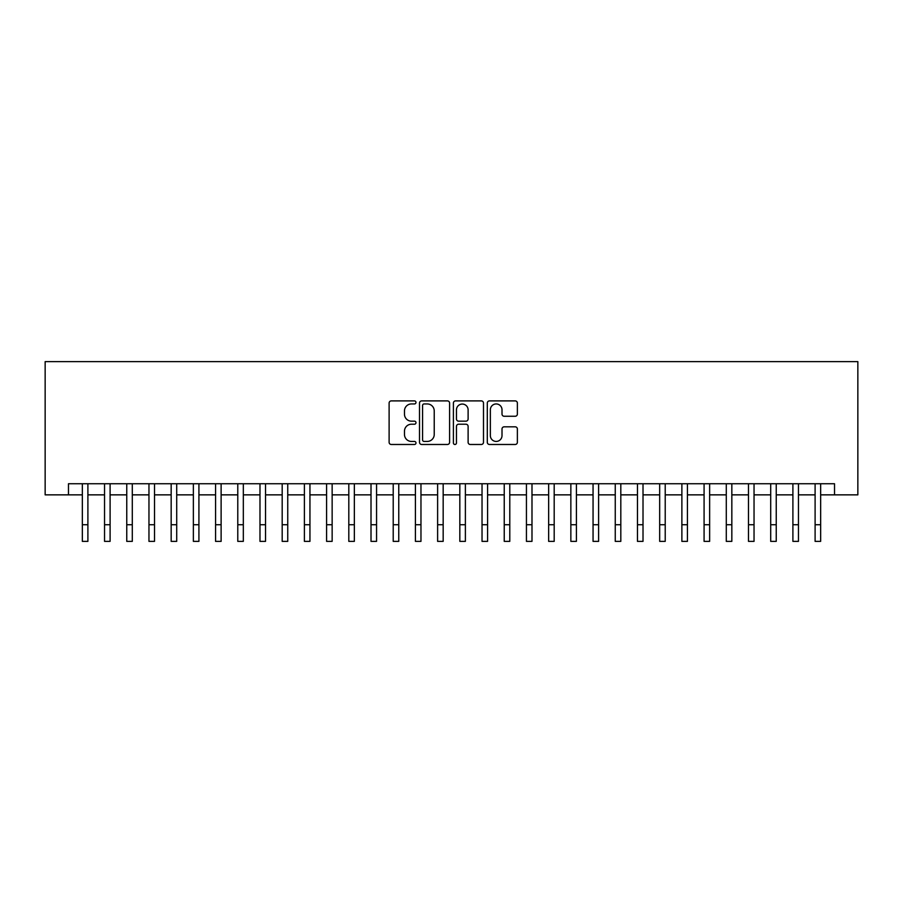 <?xml version="1.0" encoding="UTF-8"?>
<svg xmlns="http://www.w3.org/2000/svg" width="903" height="903" viewBox="0 0 903 903"><rect width="100%" height="100%" fill="white"/><g stroke="black" fill="none" stroke-linecap="round" stroke-linejoin="round"><path stroke-width="1.35" d="M415.978 402.422A1.524 1.524 0 0 0 414.443 400.898L391.292 400.898A2.178 2.178 0 0 0 389.114 403.077L389.114 442.301A2.178 2.178 0 0 0 391.292 444.479L414.443 444.479A1.524 1.524 0 0 0 415.978 442.955A1.524 1.524 0 0 0 414.443 441.432L411.452 441.432A6.976 6.976 0 0 1 404.476 434.456L404.476 431.194A6.976 6.976 0 0 1 411.452 424.218L414.443 424.218A1.524 1.524 0 0 0 415.978 422.694A1.524 1.524 0 0 0 414.443 421.159L411.452 421.159A6.976 6.976 0 0 1 404.476 414.184L404.476 410.921A6.976 6.976 0 0 1 411.452 403.946L414.443 403.946A1.524 1.524 0 0 0 415.978 402.422M515.195 416.26A2.178 2.178 0 0 0 517.374 414.082L517.374 403.077A2.178 2.178 0 0 0 515.195 400.898L489.482 400.898A2.178 2.178 0 0 0 487.304 403.077L487.304 442.301A2.178 2.178 0 0 0 489.482 444.479L515.195 444.479A2.178 2.178 0 0 0 517.374 442.301L517.374 429.015A2.178 2.178 0 0 0 515.195 426.826L504.19 426.826A2.178 2.178 0 0 0 502.012 429.015L502.012 435.607A5.836 5.836 0 0 1 496.176 441.432A5.836 5.836 0 0 1 490.352 435.607L490.352 409.77A5.836 5.836 0 0 1 496.176 403.946A5.836 5.836 0 0 1 502.012 409.77L502.012 414.082A2.178 2.178 0 0 0 504.19 416.26L515.195 416.26M68.47 494.855L68.47 483.748L834.53 483.748L834.53 494.855L857.85 494.855L857.85 361.629L45.15 361.629L45.15 494.855L82.342 494.855M449.592 403.077A2.178 2.178 0 0 0 447.414 400.898L421.69 400.898A2.178 2.178 0 0 0 419.511 403.077L419.511 442.301A2.178 2.178 0 0 0 421.69 444.479L447.414 444.479A2.178 2.178 0 0 0 449.592 442.301L449.592 403.077M455.586 400.898L481.31 400.898A2.178 2.178 0 0 1 483.489 403.077L483.489 442.301A2.178 2.178 0 0 1 481.31 444.479L470.294 444.479A2.178 2.178 0 0 1 468.115 442.301L468.115 426.397A2.178 2.178 0 0 0 465.937 424.218L458.634 424.218A2.178 2.178 0 0 0 456.455 426.397L456.455 442.955A1.524 1.524 0 0 1 454.931 444.479A1.524 1.524 0 0 1 453.408 442.955L453.408 403.077A2.178 2.178 0 0 1 455.586 400.898M87.896 494.855L104.545 494.855M110.098 494.855L126.759 494.855M132.301 494.855L148.961 494.855M154.515 494.855L171.164 494.855M176.717 494.855L193.366 494.855M198.92 494.855L215.569 494.855M221.122 494.855L237.782 494.855M243.325 494.855L259.985 494.855M265.538 494.855L282.188 494.855M287.741 494.855L304.39 494.855M309.943 494.855L326.593 494.855M332.146 494.855L348.806 494.855M354.348 494.855L371.009 494.855M376.562 494.855L393.211 494.855M398.765 494.855L415.414 494.855M420.967 494.855L437.616 494.855M443.17 494.855L459.83 494.855M465.384 494.855L482.033 494.855M487.586 494.855L504.235 494.855M509.789 494.855L526.438 494.855M531.991 494.855L548.652 494.855M554.194 494.855L570.854 494.855M576.407 494.855L593.057 494.855M598.61 494.855L615.259 494.855M620.812 494.855L637.462 494.855M643.015 494.855L659.675 494.855M665.218 494.855L681.878 494.855M687.431 494.855L704.08 494.855M709.634 494.855L726.283 494.855M731.836 494.855L748.485 494.855M754.039 494.855L770.699 494.855M776.241 494.855L792.902 494.855M798.455 494.855L815.104 494.855M820.658 494.855L834.53 494.855M424.094 403.946A1.524 1.524 0 0 0 422.57 405.47L422.57 439.908A1.524 1.524 0 0 0 424.094 441.432L427.254 441.432A6.976 6.976 0 0 0 434.23 434.456L434.23 410.921A6.976 6.976 0 0 0 427.254 403.946L424.094 403.946M468.115 409.883A5.836 5.836 0 0 0 462.291 404.059A5.836 5.836 0 0 0 456.455 409.883L456.455 418.981A2.178 2.178 0 0 0 458.634 421.159L465.937 421.159A2.178 2.178 0 0 0 468.115 418.981L468.115 409.883M82.342 524.722L87.896 524.722L87.896 541.371L82.342 541.371L82.342 483.748M87.896 524.722L87.896 483.748M104.545 541.371L110.098 541.371L104.545 541.371L104.545 483.748M110.098 541.371L110.098 483.748M126.759 541.371L132.301 541.371L126.759 541.371L126.759 483.748M132.301 541.371L132.301 483.748M148.961 541.371L154.515 541.371L148.961 541.371L148.961 483.748M154.515 541.371L154.515 483.748M171.164 541.371L176.717 541.371L171.164 541.371L171.164 483.748M176.717 541.371L176.717 483.748M193.366 541.371L198.92 541.371L193.366 541.371L193.366 483.748M198.92 541.371L198.92 483.748M215.569 541.371L221.122 541.371L215.569 541.371L215.569 483.748M221.122 541.371L221.122 483.748M237.782 541.371L243.325 541.371L237.782 541.371L237.782 483.748M243.325 541.371L243.325 483.748M259.985 541.371L265.538 541.371L259.985 541.371L259.985 483.748M265.538 541.371L265.538 483.748M282.188 541.371L287.741 541.371L282.188 541.371L282.188 483.748M287.741 541.371L287.741 483.748M304.39 541.371L309.943 541.371L304.39 541.371L304.39 483.748M309.943 541.371L309.943 483.748M326.593 541.371L332.146 541.371L326.593 541.371L326.593 483.748M332.146 541.371L332.146 483.748M348.806 541.371L354.348 541.371L348.806 541.371L348.806 483.748M354.348 541.371L354.348 483.748M371.009 541.371L376.562 541.371L371.009 541.371L371.009 483.748M376.562 541.371L376.562 483.748M393.211 541.371L398.765 541.371L393.211 541.371L393.211 483.748M398.765 541.371L398.765 483.748M415.414 541.371L420.967 541.371L415.414 541.371L415.414 483.748M420.967 541.371L420.967 483.748M437.616 541.371L443.17 541.371L437.616 541.371L437.616 483.748M443.17 541.371L443.17 483.748M459.83 541.371L465.384 541.371L459.83 541.371L459.83 483.748M465.384 541.371L465.384 483.748M482.033 541.371L487.586 541.371L482.033 541.371L482.033 483.748M487.586 541.371L487.586 483.748M504.235 541.371L509.789 541.371L504.235 541.371L504.235 483.748M509.789 541.371L509.789 483.748M526.438 541.371L531.991 541.371L526.438 541.371L526.438 483.748M531.991 541.371L531.991 483.748M548.652 541.371L554.194 541.371L548.652 541.371L548.652 483.748M554.194 541.371L554.194 483.748M570.854 541.371L576.407 541.371L570.854 541.371L570.854 483.748M576.407 541.371L576.407 483.748M593.057 541.371L598.61 541.371L593.057 541.371L593.057 483.748M598.61 541.371L598.61 483.748M615.259 541.371L620.812 541.371L615.259 541.371L615.259 483.748M620.812 541.371L620.812 483.748M637.462 541.371L643.015 541.371L637.462 541.371L637.462 483.748M643.015 541.371L643.015 483.748M659.675 541.371L665.218 541.371L659.675 541.371L659.675 483.748M665.218 541.371L665.218 483.748M681.878 541.371L687.431 541.371L681.878 541.371L681.878 483.748M687.431 541.371L687.431 483.748M704.08 541.371L709.634 541.371L704.08 541.371L704.08 483.748M709.634 541.371L709.634 483.748M726.283 541.371L731.836 541.371L726.283 541.371L726.283 483.748M731.836 541.371L731.836 483.748M748.485 541.371L754.039 541.371L748.485 541.371L748.485 483.748M754.039 541.371L754.039 483.748M770.699 541.371L776.241 541.371L770.699 541.371L770.699 483.748M776.241 541.371L776.241 483.748M792.902 541.371L798.455 541.371L792.902 541.371L792.902 483.748M798.455 541.371L798.455 483.748M815.104 541.371L820.658 541.371L815.104 541.371L815.104 483.748M820.658 541.371L820.658 483.748M104.545 524.722L110.098 524.722M126.759 524.722L132.301 524.722M148.961 524.722L154.515 524.722M171.164 524.722L176.717 524.722M193.366 524.722L198.92 524.722M215.569 524.722L221.122 524.722M237.782 524.722L243.325 524.722M259.985 524.722L265.538 524.722M282.188 524.722L287.741 524.722M304.39 524.722L309.943 524.722M326.593 524.722L332.146 524.722M348.806 524.722L354.348 524.722M371.009 524.722L376.562 524.722M393.211 524.722L398.765 524.722M415.414 524.722L420.967 524.722M437.616 524.722L443.17 524.722M459.83 524.722L465.384 524.722M482.033 524.722L487.586 524.722M504.235 524.722L509.789 524.722M526.438 524.722L531.991 524.722M548.652 524.722L554.194 524.722M570.854 524.722L576.407 524.722M593.057 524.722L598.61 524.722M615.259 524.722L620.812 524.722M637.462 524.722L643.015 524.722M659.675 524.722L665.218 524.722M681.878 524.722L687.431 524.722M704.08 524.722L709.634 524.722M726.283 524.722L731.836 524.722M748.485 524.722L754.039 524.722M770.699 524.722L776.241 524.722M792.902 524.722L798.455 524.722M815.104 524.722L820.658 524.722"/></g></svg>
